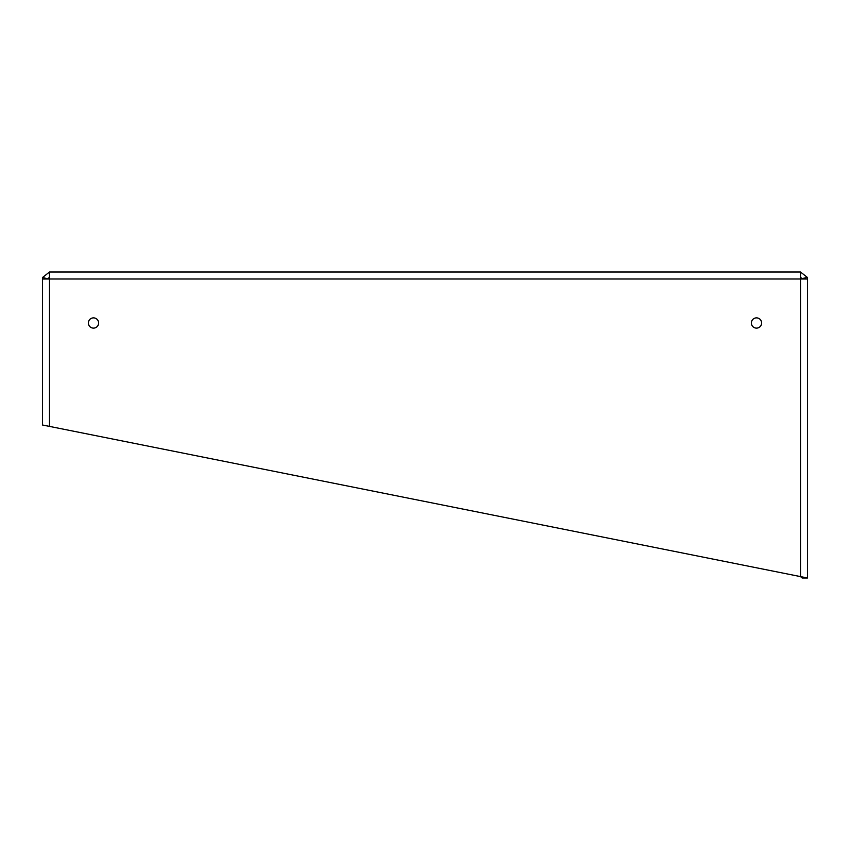 <?xml version="1.0" encoding="UTF-8"?>
<svg xmlns="http://www.w3.org/2000/svg" width="850" height="850" viewBox="0 0 850 850"><rect width="100%" height="100%" fill="white"/><g stroke="black" fill="none" stroke-linecap="round" stroke-linejoin="round"><path stroke-width="1.27" d="M42.5 425L42.5 278.991L49.491 278.991L49.491 272L800.509 272L800.509 278.991L49.491 278.991L42.681 279.023L42.5 279.703L42.5 425L800.509 576.597L800.509 278.991L807.5 278.991L807.319 277.387L802.102 278.609L800.509 277.355M800.509 272L807.319 277.387M807.5 349.212L807.5 278.991M802.145 578L800.509 576.597L807.5 578L802.145 578L800.509 576.597M47.855 278.991L42.681 277.387L42.5 278.991M49.491 277.355L47.898 278.609M49.491 272L42.681 277.387M756.5 328.121A5.121 5.121 0 0 0 760.941 320.439A5.121 5.121 0 0 0 752.059 320.439A5.121 5.121 0 0 0 756.5 328.121M93.5 328.121A5.121 5.121 0 0 0 97.941 320.439A5.121 5.121 0 0 0 89.059 320.439A5.121 5.121 0 0 0 93.5 328.121M800.509 278.991L807.319 279.023L807.5 279.703L807.5 578M49.491 278.991L49.491 426.402"/></g></svg>
